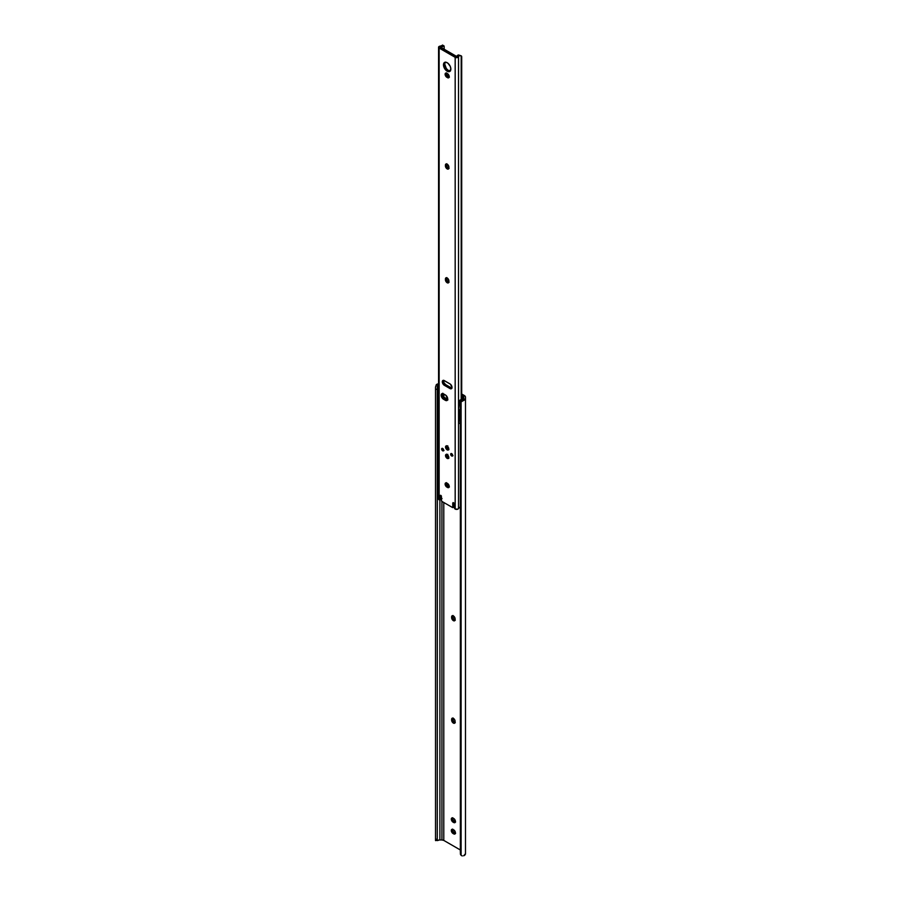 <?xml version="1.0" encoding="UTF-8"?>
<svg xmlns="http://www.w3.org/2000/svg" width="901" height="901" viewBox="0 0 901 901"><rect width="100%" height="100%" fill="white"/><g stroke="black" fill="none" stroke-linecap="round" stroke-linejoin="round"><path stroke-width="1.35" d="M453 615.496L451.626 616.903A2.466 1.43 60 0 1 452.133 615.777A2.466 1.43 60 0 1 454.036 616.442A2.466 1.43 60 0 1 455.118 618.931L454.825 620.598L453.71 620.812L451.626 617.624L451.919 615.957L453.372 615.901L454.825 617.635L455.118 619.64A2.466 1.43 60 0 1 454.611 620.778A2.466 1.43 60 0 1 453.372 620.654L454.611 619.933A2.466 1.43 -120 0 0 455.061 620.125M453 717.951L451.626 719.358A2.466 1.43 60 0 1 452.133 718.232A2.466 1.43 60 0 1 454.036 718.885A2.466 1.43 60 0 1 455.118 721.374L454.825 723.041L453.71 723.255L451.626 720.079L451.919 718.412L453.372 718.356L454.825 720.09L455.118 722.095A2.466 1.43 60 0 1 454.611 723.221A2.466 1.43 60 0 1 453.372 723.098L454.611 722.388A2.466 1.43 -120 0 0 455.061 722.579M460.355 402.589L460.355 403.603A3.289 2.692 -0 0 1 461.109 401.891L461.109 855.274L461.109 401.891L463.655 400.449L461.109 401.891L460.355 403.603L460.355 402.589L463.655 398.749L463.655 400.449L465.479 398.388L465.479 853.731L465.479 397.217L464.736 395.809L461.706 393.985L464.195 395.426A4.392 2.534 180 0 1 465.479 397.217L465.479 398.388A4.37 2.523 180 0 1 463.655 400.449L463.655 398.749A2.613 1.509 180 0 0 463.722 398.388L463.519 396.631L462.956 396.136L462.956 398.433L462.956 396.136L461.706 395.426L462.956 396.136A2.635 1.52 180 0 1 463.722 397.217L463.722 398.388A2.613 1.509 180 0 1 463.655 398.749L461.109 400.877A3.289 2.692 180 0 0 460.355 402.589L460.355 852.549M443.788 502.499L443.788 840.408L460.355 849.981L443.788 840.408A2.635 1.52 0 0 0 441.929 839.969L441.929 501.418L441.929 839.969L443.788 840.408L443.788 502.499M449.194 486.788L447.29 485.695L449.194 486.788M452.685 829.089L452.854 831.082L454.307 832.817L453.057 833.526A2.466 1.43 60 0 1 451.446 831.353A2.466 1.43 60 0 1 451.829 829.37A2.466 1.43 60 0 1 453.057 829.494L454.656 830.756L455.433 832.884L454.656 834.112L453.057 833.526L451.345 830.125L452.088 829.28L453.687 829.855A2.466 1.43 60 0 1 455.298 832.028A2.466 1.43 60 0 1 454.915 834.011A2.466 1.43 60 0 1 453.687 833.887L455.591 833.402M452.685 817.714L452.854 819.696L454.307 821.43L453.057 822.151A2.466 1.43 60 0 1 451.446 819.966A2.466 1.43 60 0 1 451.829 817.995A2.466 1.43 60 0 1 453.057 818.108L454.656 819.369L455.433 821.498L454.656 822.726L453.057 822.151L451.345 818.75L452.088 817.894L453.687 818.468A2.466 1.43 60 0 1 455.298 820.642A2.466 1.43 60 0 1 454.915 822.624A2.466 1.43 60 0 1 453.687 822.5L455.591 822.016M435.555 840.61L439.271 840.014A2.613 1.509 180 0 1 439.891 839.969L439.891 499.807L439.891 839.969L441.929 839.969L439.891 839.969A2.613 1.509 0 0 0 439.271 840.014L437.368 840.61L437.278 839.225L437.3 840.588M437.74 385.425L437.368 386.191L437.74 385.425M438.866 383.691L436.332 384.671L435.521 387.115L435.521 389.266L437.278 389.266L437.368 386.191L437.278 839.225L437.278 389.266L435.521 389.266L435.521 839.225L437.278 839.225L435.521 839.225L435.521 387.115L436.332 384.671A4.37 2.523 180 0 1 438.573 383.736M435.521 840.498L435.521 839.225L435.521 840.498M447.087 484.141L448.946 485.222L446.772 483.961L446.772 483.026L446.772 483.961L448.946 485.222L447.087 484.141M452.921 615.71A2.466 1.43 -120 0 0 452.865 616.194L453.383 618.627L455.287 620.17M452.617 829.303A2.466 1.43 -120 0 0 454.307 832.817L454.926 833.166A2.466 1.43 -120 0 0 455.377 833.357M452.617 817.917A2.466 1.43 -120 0 0 454.307 821.43L454.926 821.791A2.466 1.43 -120 0 0 455.377 821.982M452.921 718.165A2.466 1.43 -120 0 0 452.865 718.638L453.383 721.082L455.287 722.613M463.655 855.781A4.37 2.523 0 0 0 465.479 853.731L463.655 855.781M462.314 855.916L461.661 855.68L462.314 855.916M461.109 855.274L461.661 855.68L461.109 855.274A3.289 2.692 -0 0 1 460.355 853.562L461.109 855.274M436.332 384.671L438.573 384.671L436.332 384.671M454.611 722.388L453.372 723.098A2.466 1.43 60 0 1 451.626 720.079L452.865 719.358A2.466 1.43 -120 0 0 454.611 722.388M451.626 719.358L452.865 718.638L452.865 719.358L451.626 720.079L451.626 719.358M453.057 822.151L454.926 821.791L453.057 822.151M453.057 833.526L454.926 833.166L453.057 833.526M454.611 619.933L453.372 620.654A2.466 1.43 60 0 1 451.626 617.624L452.865 616.903A2.466 1.43 -120 0 0 454.611 619.933M451.626 616.903L452.865 616.194L451.626 617.624L451.626 616.903M437.3 386.461A2.523 1.453 180 0 1 438.044 385.437L437.312 386.563L437.661 387.407L438.573 386.889L437.661 387.407L438.967 389.987L437.458 386.968A2.523 1.453 180 0 1 437.3 386.461L437.3 409.944A2.523 1.453 0 0 0 438.573 411.216M462.022 400.157A2.523 1.453 180 0 1 460.298 400.157L458.665 401.688L459.386 401.609L458.654 408.953L458.755 409.966L459.386 409.741L459.386 419.9L458.665 422.456A2.523 1.453 0 0 0 460.355 423.65L458.857 422.851L458.665 421.567L458.665 422.456M458.665 401.688L460.051 400.145L462.382 400.067M438.618 385.189L438.044 385.437A2.523 1.453 180 0 1 438.573 385.2M438.044 408.919L437.368 409.617M437.3 410.023L438.821 411.284M463.542 398.287L460.298 400.157L463.542 398.287M437.458 386.968L438.573 386.326L437.458 386.968M463.441 398.186L459.994 400.157M458.665 408.626L458.665 409.718M451.333 453.541A1.43 0.822 -120 0 0 451.277 453.89L450.658 454.25A1.43 0.822 60 0 1 450.95 453.597A1.43 0.822 60 0 1 452.054 453.98A1.43 0.822 60 0 1 452.674 455.41L451.469 455.861L450.827 453.699L451.863 453.8L452.674 455.41A1.43 0.822 60 0 1 452.381 456.064A1.43 0.822 60 0 1 451.277 455.681A1.43 0.822 60 0 1 450.658 454.25L451.277 453.89A1.43 0.822 -120 0 0 452.617 455.76M442.323 448.338A1.43 0.822 -120 0 0 442.267 448.687L441.648 449.047A1.43 0.822 60 0 1 441.952 448.394A1.43 0.822 60 0 1 443.044 448.777A1.43 0.822 60 0 1 443.664 450.218L442.459 450.658L441.817 448.495L443.044 448.777L443.664 450.218A1.43 0.822 60 0 1 443.371 450.872A1.43 0.822 60 0 1 442.278 450.489A1.43 0.822 60 0 1 441.648 449.047L442.267 448.687A1.43 0.822 -120 0 0 443.607 450.568M448 458.125A2.309 1.329 -120 0 0 448.585 458.237M445.533 455.546L446.006 454.487L447.166 454.611L448.788 457.426A2.309 1.329 60 0 1 448.315 458.485A2.309 1.329 60 0 1 446.536 457.866A2.309 1.329 60 0 1 445.533 455.546A2.309 1.329 60 0 1 446.006 454.487A2.309 1.329 60 0 1 447.786 455.106A2.309 1.329 60 0 1 448.788 457.426L448.315 458.485L447.166 458.372L445.533 455.546M448 449.61A2.309 1.329 -120 0 0 448.585 449.712M445.533 447.031L446.006 445.972L447.166 446.096L448.788 448.912A2.309 1.329 60 0 1 448.315 449.971A2.309 1.329 60 0 1 446.536 449.351A2.309 1.329 60 0 1 445.533 447.031A2.309 1.329 60 0 1 446.006 445.972A2.309 1.329 60 0 1 447.786 446.592A2.309 1.329 60 0 1 448.788 448.912L448.315 449.971L447.166 449.858L445.533 447.031M443.709 380.278L443.889 382.565L445.567 384.569L444.328 385.29A2.849 1.644 60 0 1 442.47 382.779A2.849 1.644 60 0 1 442.898 380.481A2.849 1.644 60 0 1 444.328 380.627L449.993 383.905A2.849 1.644 60 0 1 452.009 387.396L451.424 388.703L450.387 388.748L443.934 385.02L442.47 382.779L442.65 380.695L443.934 380.447L450.387 384.175L452.009 387.396A2.849 1.644 60 0 1 451.424 388.703A2.849 1.644 60 0 1 449.993 388.556L452.009 388.117M442.819 393.23L443.112 396.789L446.614 399.605L445.376 400.326L443.517 399.244A3.289 1.903 60 0 1 441.366 396.35A3.289 1.903 60 0 1 441.862 393.703A3.289 1.903 60 0 1 443.517 393.872L445.376 394.942A3.289 1.903 60 0 1 447.707 398.985L446.265 400.63L443.055 398.94L441.366 396.35L441.58 393.951L443.055 393.658L445.826 395.257L447.707 398.985A3.289 1.903 60 0 1 447.02 400.483A3.289 1.903 60 0 1 445.376 400.326L447.91 399.898M441.197 499.098L439.744 499.762L440.071 495.415L440.949 495.482L441.659 501.271L452.662 507.612L453.901 506.903A1.757 1.014 -120 0 0 453.991 506.418L452.662 507.612L453.135 502.567L454.262 503.603L454.048 507.511L454.994 508.964L457.685 509.2L459.6 507.409A2.613 1.509 0 0 0 458.53 508.423L458.53 56.673A1.971 1.138 180 0 1 457.19 57.596A1.971 1.138 180 0 1 455.174 57.315L455.174 509.065A1.971 1.138 0 0 0 457.19 509.347A1.971 1.138 0 0 0 458.53 508.423L458.53 56.673A2.613 1.509 180 0 1 459.6 55.659L461.188 55.839L461.188 399.447L461.188 55.839A2.196 1.273 -60 0 1 461.256 55.873A2.196 1.273 -60 0 1 461.706 56.876L461.706 399.154L461.706 56.876L461.188 55.839L458.35 54.938L460.298 55.502M445.342 62.09L444.722 64.095L443.472 64.816A5.215 3.007 60 0 1 444.553 62.428A5.215 3.007 60 0 1 448.574 63.825A5.215 3.007 60 0 1 450.849 69.073L449.216 71.663L445.747 70.064L443.754 66.606L444.092 62.811L445.747 62.192L447.887 63.183L450.23 66.347L450.849 69.073A5.215 3.007 60 0 1 449.768 71.461A5.215 3.007 60 0 1 445.747 70.064A5.215 3.007 60 0 1 443.472 64.816L444.722 64.095A5.215 3.007 -120 0 0 446.592 68.893A5.215 3.007 -120 0 0 450.32 70.976M446.479 482.666L446.637 484.648L448.09 486.382L446.851 487.103A2.466 1.43 60 0 1 445.24 484.918A2.466 1.43 60 0 1 445.612 482.947A2.466 1.43 60 0 1 446.851 483.06L447.47 483.42A2.466 1.43 60 0 1 449.216 486.45L448.439 487.678L446.513 486.867L445.24 484.918L445.398 483.127L447.808 483.657L449.216 486.45A2.466 1.43 60 0 1 448.709 487.576A2.466 1.43 60 0 1 447.47 487.452L449.385 486.968M446.479 72.857L446.637 74.851L448.09 76.585L446.851 77.295A2.466 1.43 60 0 1 445.24 75.121A2.466 1.43 60 0 1 445.612 73.139A2.466 1.43 60 0 1 446.851 73.263L447.47 73.623A2.466 1.43 60 0 1 449.216 76.653L448.439 77.88L446.513 77.058L445.24 75.121L445.398 73.319L447.808 73.859L449.216 76.653A2.466 1.43 60 0 1 448.709 77.779A2.466 1.43 60 0 1 447.47 77.655L449.385 77.171M440.127 499.773L441.501 498.884L440.296 499.3L441.546 498.647L441.332 495.854L441.546 498.58L440.296 499.3L440.026 495.663L440.949 495.482L441.569 500.674A1.757 1.014 60 0 0 441.659 501.271L452.662 507.612A1.757 1.014 60 0 0 452.752 507.128L453.991 506.418L453.991 503.107L453.991 506.418L452.752 507.128L452.752 503.006L453.687 502.826L454.025 507.218L455.174 509.065L455.174 57.315L439.147 48.068L439.147 499.818L439.744 499.762L439.147 499.818L439.147 48.068A1.971 1.138 180 0 1 438.573 47.257A1.971 1.138 180 0 1 440.262 46.131L438.674 46.897L439.147 48.068L456.661 57.653L459.6 55.659L458.35 54.938L456.413 56.605L440.398 47.348L443.269 46.233A4.37 2.523 180 0 1 440.521 47.134L456.784 56.526A4.37 2.523 180 0 1 458.35 54.938L461.256 55.873M446.795 163.745L445.421 165.165A2.466 1.43 60 0 1 445.927 164.027A2.466 1.43 60 0 1 447.831 164.692A2.466 1.43 60 0 1 448.912 167.181L448.912 167.89A2.466 1.43 60 0 1 448.394 169.028A2.466 1.43 60 0 1 446.491 168.363A2.466 1.43 60 0 1 445.421 165.874L445.713 164.207L447.166 164.151L448.619 165.885L448.777 168.588L447.504 169.061L445.713 167.169L445.421 165.874L446.659 165.165L447.437 167.282L449.07 168.419M446.795 277.587L445.421 278.995A2.466 1.43 60 0 1 445.927 277.857A2.466 1.43 60 0 1 447.831 278.522A2.466 1.43 60 0 1 448.912 281.011L448.912 281.731A2.466 1.43 60 0 1 448.394 282.858A2.466 1.43 60 0 1 446.491 282.193A2.466 1.43 60 0 1 445.421 279.715L445.713 278.037L447.166 277.981L448.619 279.715L448.777 282.418L447.504 282.891L445.713 280.999L445.421 279.715L446.659 278.995L447.437 281.123L449.07 282.25M438.911 498.366L438.573 498.963A1.971 1.138 0 0 0 439.147 499.818L438.573 498.963L438.573 47.257M444.125 46.03L444.216 49.555L444.125 46.03L442.56 45.084A2.196 1.273 120 0 0 442.504 45.05L442.019 45.512A2.613 1.509 180 0 1 440.262 46.131L442.019 45.512L443.269 46.233L442.019 45.512L442.504 45.05L442.988 45.737M443.686 380.38L443.709 382.058L443.686 380.38A2.849 1.644 -120 0 0 445.567 384.569L451.232 387.847A2.849 1.644 -120 0 0 451.897 388.094M445.252 62.203A5.215 3.007 -120 0 0 444.722 64.095L446.355 68.589L448.405 70.481L450.455 70.954M446.4 482.868A2.466 1.43 -120 0 0 448.09 486.382L448.709 486.743A2.466 1.43 -120 0 0 449.16 486.934M446.716 163.959A2.466 1.43 -120 0 0 446.659 164.444L446.659 165.165A2.466 1.43 -120 0 0 448.856 168.374M446.716 277.79A2.466 1.43 -120 0 0 446.659 278.274L446.659 278.995A2.466 1.43 -120 0 0 448.856 282.204M446.4 73.071A2.466 1.43 -120 0 0 448.09 76.585L448.709 76.934A2.466 1.43 -120 0 0 449.16 77.126M460.388 507.06L459.6 507.409L460.388 507.06M441.299 498.771L442.042 498.58M446.851 77.295L448.709 76.934L446.851 77.295M445.421 278.995L446.659 278.274L445.421 279.715L445.421 278.995M445.421 165.165L446.659 164.444L446.659 165.165L445.421 165.874L445.421 165.165M446.851 487.103L448.709 486.743L446.851 487.103M440.026 495.663L440.645 495.302L440.026 495.663M442.605 393.557A3.289 1.903 -120 0 0 444.756 398.535L443.517 399.244L444.756 398.535L446.614 399.605A3.289 1.903 -120 0 0 447.527 399.92M444.328 385.29L445.567 384.569L451.232 387.847L449.993 388.556L444.328 385.29M446.367 445.871A2.309 1.329 -120 0 0 446.164 446.434M446.423 445.792L446.153 446.671M447.786 449.498L448.687 449.7M446.367 454.386A2.309 1.329 -120 0 0 446.164 454.949M446.423 454.307L446.153 455.185M447.786 458.012L448.687 458.215M443.664 450.568L442.346 448.293M451.356 453.485L452.674 455.771M443.855 394.075L443.9 397.138L447.684 399.334L443.9 397.138L443.833 397.769L443.855 394.075M446.232 455.23L447.223 456.582A1.261 0.732 60 0 1 447.211 456.582L447.786 454.341L447.166 456.582L448.653 458.113M447.189 457.438L447.786 457.922M446.232 446.716L447.786 449.408L447.087 447.932L447.786 445.826L447.166 448.067L448.653 449.599M447.189 448.923L447.786 449.408M458.654 421.938L458.654 401.778M459.927 400.19L463.362 398.197M453 455.703L452.381 456.064M443.99 450.511L443.371 450.872M448.935 458.125L448.315 458.485M448.935 449.61L448.315 449.971M446.626 454.138L446.006 454.487M446.682 454.228C445.612 455.084 445.905 456.323 447.538 457.933L448.878 458.035M446.682 445.713C445.612 446.569 445.905 447.808 447.538 449.419L448.878 449.52"/></g></svg>
